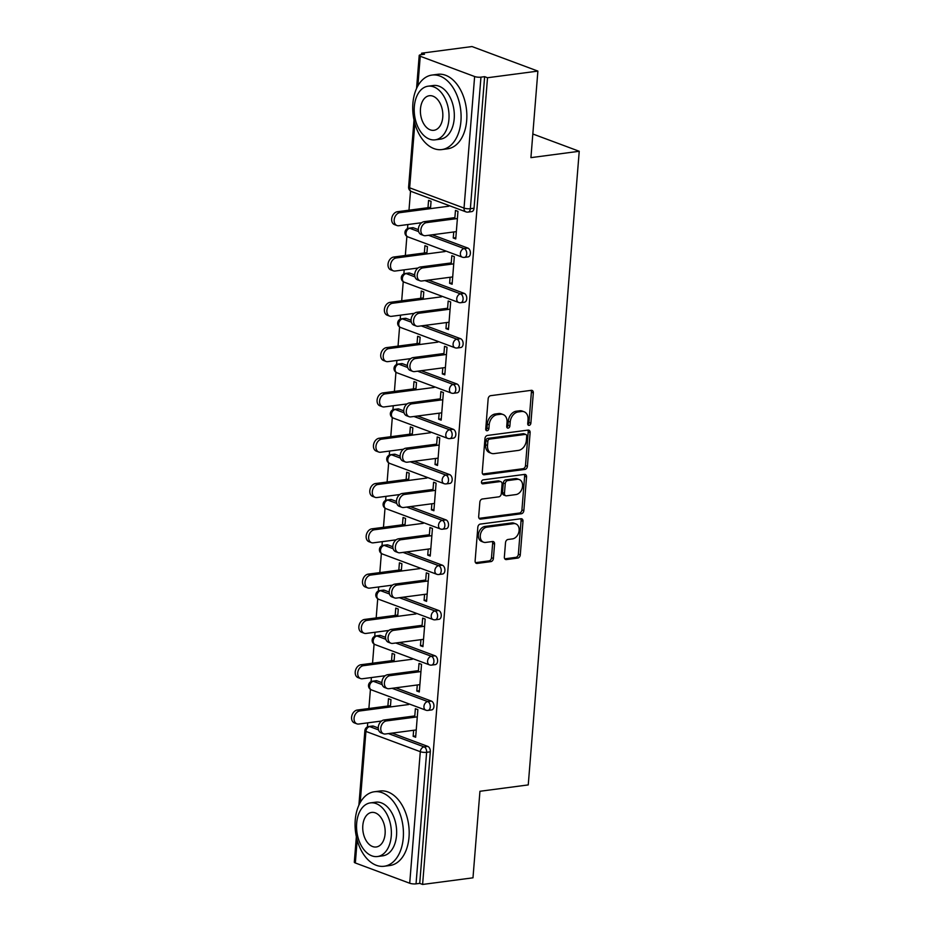 <?xml version="1.0" encoding="UTF-8"?>
<svg xmlns="http://www.w3.org/2000/svg" width="931" height="931" viewBox="0 0 931 931"><rect width="100%" height="100%" fill="white"/><g stroke="black" fill="none" stroke-linecap="round" stroke-linejoin="round"><path stroke-width="1.4" d="M529.145 425.374A2.06 1.513 110.4 0 0 530.879 423.163L533.323 392.882A2.956 2.153 110.4 0 0 532.09 390.415A2.956 2.153 110.4 0 0 531.287 390.333L490.649 395.675A2.956 2.153 110.4 0 0 488.158 398.829L485.726 429.11A2.06 1.513 110.4 0 0 488.88 428.702L489.194 424.78A9.438 6.901 110.4 0 1 497.154 414.702L500.541 414.26A9.438 6.901 110.4 0 1 503.112 414.528A9.438 6.901 110.4 0 1 507.034 422.43L506.72 426.351A2.06 1.513 110.4 0 0 509.885 425.933L510.2 422.011A9.438 6.901 110.4 0 1 518.16 411.944L521.546 411.49A9.438 6.901 110.4 0 1 524.106 411.77A9.438 6.901 110.4 0 1 528.04 419.66L527.714 423.582A2.06 1.513 110.4 0 0 529.145 425.374M527.807 424.443A2.06 1.513 110.4 0 0 528.959 422.453L531.392 392.16A2.956 2.153 110.4 0 0 530.996 390.368M485.807 429.971A2.06 1.513 110.4 0 0 486.96 427.981L487.274 424.059L489.194 424.78M506.813 427.201A2.06 1.513 110.4 0 0 507.965 425.211L508.279 421.301L510.2 422.011M504.358 557.017A2.956 2.153 110.4 0 0 505.591 559.484A2.956 2.153 110.4 0 0 506.394 559.578L517.787 558.076A2.956 2.153 110.4 0 0 520.278 554.923L522.989 521.29A2.956 2.153 110.4 0 0 521.756 518.823A2.956 2.153 110.4 0 0 520.953 518.742L480.315 524.095A2.956 2.153 110.4 0 0 477.824 527.237L475.124 560.869A2.956 2.153 110.4 0 0 476.346 563.336A2.956 2.153 110.4 0 0 477.149 563.43L490.928 561.614A2.956 2.153 110.4 0 0 493.407 558.46L494.57 544.065A2.956 2.153 110.4 0 0 493.337 541.598A2.956 2.153 110.4 0 0 492.534 541.516L485.714 542.412A7.89 5.772 110.4 0 1 483.561 542.191A7.89 5.772 110.4 0 1 480.501 534.173A7.89 5.772 110.4 0 1 486.936 527.167L513.691 523.641A7.89 5.772 110.4 0 1 515.832 523.874A7.89 5.772 110.4 0 1 518.904 531.892A7.89 5.772 110.4 0 1 512.469 538.898L508.012 539.48A2.956 2.153 110.4 0 0 505.521 542.633L504.358 557.017M414.842 123.427L409.663 187.818L464.034 208.079L474.624 76.528L420.253 56.267A4.504 1.117 4.6 0 1 419.206 55.453A4.504 1.117 4.6 0 1 420.824 54.743L424.501 54.254L421.615 53.183L471.994 46.55L537.885 71.105L530.926 157.642L579.233 151.276L528.249 784.914L479.942 791.28L472.983 877.817L422.604 884.45L487.518 77.739L484.632 76.668L480.955 77.145L470.364 208.695L474.042 208.218L484.632 76.668M537.885 71.105L487.518 77.739M524.921 469.422A2.956 2.153 110.4 0 0 527.412 466.28L530.123 432.647A2.956 2.153 110.4 0 0 528.889 430.18A2.956 2.153 110.4 0 0 528.086 430.087L487.448 435.44A2.956 2.153 110.4 0 0 484.958 438.594L482.258 472.226A2.956 2.153 110.4 0 0 483.48 474.694A2.956 2.153 110.4 0 0 484.283 474.775L524.921 469.422L523.001 468.712A2.956 2.153 110.4 0 0 525.491 465.558L528.203 431.926A2.956 2.153 110.4 0 0 527.796 430.134M526.55 476.963L523.85 510.607A2.956 2.153 110.4 0 1 521.36 513.749L480.71 519.102A2.956 2.153 110.4 0 1 479.919 519.021A2.956 2.153 110.4 0 1 478.685 516.554L479.849 502.158A2.956 2.153 110.4 0 1 482.328 499.004L498.818 496.84A2.956 2.153 110.4 0 0 501.297 493.686L502.077 484.143A2.956 2.153 110.4 0 0 500.843 481.676A2.956 2.153 110.4 0 0 500.04 481.583L482.886 483.852A2.06 1.513 110.4 0 1 483.201 479.861L524.525 474.414A2.956 2.153 110.4 0 1 525.328 474.496A2.956 2.153 110.4 0 1 526.55 476.963L524.63 476.253L521.93 509.885L523.85 510.607M579.233 151.276L532.835 133.994M474.624 76.528A4.504 1.117 4.6 0 0 480.955 77.145M422.604 884.45L419.73 883.379L416.041 883.856A4.504 1.117 -175.4 0 1 409.71 883.24L355.339 862.979A4.504 1.117 -175.4 0 1 354.304 862.164L356.352 836.713M367.408 726.925L367.733 722.852M368.885 708.514L370.433 689.371M371.05 681.62L371.388 677.559M372.54 663.209L374.076 644.066M374.704 636.315L375.03 632.254M376.182 617.916L377.718 598.761M378.347 591.022L378.673 586.949M379.825 572.612L381.361 553.468M381.989 545.717L382.315 541.656M383.467 527.307L385.015 508.163M385.632 500.413L385.958 496.351M387.11 482.014L388.658 462.858M389.274 455.119L389.612 451.046M390.764 436.709L392.3 417.565M392.929 409.815L393.254 405.741M394.407 391.404L395.943 372.26M396.571 364.51L396.897 360.448M398.049 346.099L399.585 326.956M400.214 319.217L400.539 315.144M401.692 300.806L403.239 281.662M403.856 273.912L404.182 269.839M405.334 255.501L406.882 236.358M407.499 228.607L407.836 224.546M408.988 210.197L410.524 191.053M421.499 54.65L421.615 53.183M427.981 207.694L428.574 200.386L431.065 201.317L430.483 208.625M454.782 218.901L455.468 210.418L457.971 211.349L455.748 238.93L453.246 237.999L455.853 237.661M453.734 231.959L453.246 237.999M431.425 701.101A4.504 2.863 82.5 0 1 433.951 706.524A4.504 2.863 82.5 0 1 431.658 709.922L427.981 710.411A4.504 2.863 82.5 0 0 430.273 707.013A4.504 2.863 -97.5 0 0 427.736 701.578L431.425 701.101L395.768 687.811M377.055 680.84L373.378 681.317A4.504 2.863 82.5 0 0 372.435 681.213L376.112 680.724A4.504 2.863 82.5 0 1 377.055 680.84L381.896 682.644M373.412 726.133L369.723 726.622A4.504 2.863 82.5 0 0 368.792 726.506L372.47 726.029A4.504 2.863 82.5 0 1 373.412 726.133L378.254 727.949M392.126 733.116L427.783 746.394A4.504 2.863 82.5 0 1 430.308 751.829L426.631 752.318L416.041 883.856M419.73 883.379L430.308 751.829M474.042 208.218A4.504 2.863 82.5 0 1 471.749 211.605L468.072 212.093A4.504 2.863 82.5 0 0 470.364 208.695A4.504 1.117 4.6 0 1 464.034 208.079A4.504 3.293 110.4 0 0 465.907 211.849A4.504 4.504 0 0 0 468.072 212.093M394.034 661.638L394.616 654.33L392.126 653.399L391.532 660.707M418.333 671.914L419.02 663.431L421.522 664.35L419.299 691.942L416.797 691.011L419.404 690.674M417.286 684.972L416.797 691.011M438.71 610.492A4.504 2.863 82.5 0 1 441.247 615.926A4.504 2.863 82.5 0 1 438.955 619.324L435.266 619.802A4.504 2.863 82.5 0 0 437.558 616.403A4.504 2.863 -97.5 0 0 435.033 610.98L438.71 610.492L403.053 597.213M384.34 590.231L380.663 590.72A4.504 2.863 82.5 0 0 379.72 590.603L383.409 590.126A4.504 2.863 82.5 0 1 384.34 590.231L389.193 592.046M401.319 571.04L401.913 563.732L399.411 562.801L398.829 570.109M425.63 581.305L426.305 572.821L428.807 573.752L426.584 601.345L424.094 600.414L426.689 600.064M424.571 594.374L424.094 600.414M446.007 519.894A4.504 2.863 82.5 0 1 448.533 525.317A4.504 2.863 82.5 0 1 446.24 528.715L442.562 529.204A4.504 2.863 82.5 0 0 444.855 525.806A4.504 2.863 -97.5 0 0 442.318 520.382L446.007 519.894L410.35 506.604M391.637 499.633L387.948 500.122A4.504 2.863 82.5 0 0 387.017 500.005L390.694 499.516A4.504 2.863 82.5 0 1 391.637 499.633L396.478 501.437M408.616 480.443L409.198 473.123L406.707 472.203L406.114 479.512M432.915 490.707L433.602 482.223L436.092 483.154L433.881 510.735L431.379 509.804L433.974 509.466M431.868 503.776L431.379 509.804M453.292 429.284A4.504 2.863 82.5 0 1 455.818 434.719A4.504 2.863 82.5 0 1 453.525 438.117L449.848 438.606A4.504 2.863 82.5 0 0 452.14 435.208A4.504 2.863 -97.5 0 0 449.615 429.773L453.292 429.284L417.635 416.006M398.922 409.035L395.244 409.512A4.504 2.863 82.5 0 0 394.302 409.396L397.979 408.918A4.504 2.863 82.5 0 1 398.922 409.035L403.775 410.839M415.901 389.833L416.494 382.525L413.992 381.594L413.399 388.902M440.212 400.097L440.887 391.614L443.389 392.545L441.166 420.137L438.664 419.206L441.271 418.857M439.153 413.166L438.664 419.206M460.577 338.686A4.504 2.863 82.5 0 1 463.114 344.121A4.504 2.863 82.5 0 1 460.822 347.519L457.144 347.996A4.504 2.863 82.5 0 0 459.437 344.598A4.504 2.863 -97.5 0 0 456.9 339.175L460.577 338.686L424.92 325.396M406.219 318.425L402.529 318.914A4.504 2.863 82.5 0 0 401.598 318.798L405.276 318.309A4.504 2.863 82.5 0 1 406.219 318.425L411.06 320.229M423.186 299.235L423.78 291.927L421.278 290.996L420.696 298.304M447.497 309.499L448.183 301.016L450.674 301.947L448.451 329.527L445.961 328.608L448.556 328.259M446.449 322.568L445.961 328.608M467.874 248.088A4.504 2.863 82.5 0 1 470.399 253.511A4.504 2.863 82.5 0 1 468.107 256.909L464.429 257.398A4.504 2.863 82.5 0 0 466.722 254A4.504 2.863 -97.5 0 0 464.185 248.565L467.874 248.088L432.217 234.798M413.504 227.827L409.826 228.304A4.504 2.863 82.5 0 0 408.884 228.2L412.561 227.711A4.504 2.863 82.5 0 1 413.504 227.827L418.345 229.631M451.139 264.195L451.826 255.711L454.316 256.642L452.105 284.234L449.603 283.303L452.198 282.954M450.092 277.263L449.603 283.303M426.84 253.93L427.422 246.622L424.932 245.691L424.338 252.999M464.232 293.381A4.504 2.863 82.5 0 1 466.757 298.816A4.504 2.863 82.5 0 1 464.464 302.214L460.787 302.703A4.504 2.863 82.5 0 0 463.079 299.305A4.504 2.863 -97.5 0 0 460.542 293.87L464.232 293.381L428.574 280.103M409.861 273.132L406.172 273.609A4.504 2.863 82.5 0 0 405.241 273.493L408.918 273.016A4.504 2.863 82.5 0 1 409.861 273.132L414.702 274.936M443.854 354.804L444.529 346.32L447.031 347.251L444.809 374.832L442.318 373.901L444.913 373.564M442.795 367.873L442.318 373.901M419.544 344.528L420.137 337.22L417.635 336.289L417.053 343.597M456.935 383.991A4.504 2.863 82.5 0 1 459.472 389.414A4.504 2.863 82.5 0 1 457.179 392.812L453.49 393.301A4.504 2.863 82.5 0 0 455.783 389.903A4.504 2.863 -97.5 0 0 453.257 384.468L456.935 383.991L421.278 370.701M402.564 363.73L398.887 364.219A4.504 2.863 82.5 0 0 397.944 364.102L401.633 363.614A4.504 2.863 82.5 0 1 402.564 363.73L407.417 365.534M436.558 445.402L437.244 436.918L439.746 437.849L437.523 465.442L435.021 464.511L437.628 464.162M435.51 458.471L435.021 464.511M412.258 435.138L412.84 427.829L410.35 426.898L409.756 434.207M449.65 474.589A4.504 2.863 82.5 0 1 452.175 480.024A4.504 2.863 82.5 0 1 449.882 483.422L446.205 483.899A4.504 2.863 82.5 0 0 448.498 480.501A4.504 2.863 -97.5 0 0 445.961 475.078L449.65 474.589L413.992 461.299M395.279 454.328L391.602 454.817A4.504 2.863 82.5 0 0 390.659 454.7L394.337 454.212A4.504 2.863 82.5 0 1 395.279 454.328L400.121 456.143M429.272 536L429.959 527.516L432.45 528.447L430.227 556.04L427.736 555.109L430.331 554.771M428.225 549.069L427.736 555.109M404.962 525.736L405.555 518.427L403.053 517.496L402.471 524.805M442.353 565.198A4.504 2.863 82.5 0 1 444.89 570.622A4.504 2.863 82.5 0 1 442.597 574.02L438.92 574.508A4.504 2.863 82.5 0 0 441.213 571.11A4.504 2.863 -97.5 0 0 438.676 565.676L442.353 565.198L406.696 551.908M387.994 544.938L384.305 545.415A4.504 2.863 82.5 0 0 383.374 545.298L387.052 544.821A4.504 2.863 82.5 0 1 387.994 544.938L392.835 546.741M421.987 626.61L422.662 618.126L425.164 619.057L422.942 646.638L420.44 645.707L423.046 645.369M420.928 639.678L420.44 645.707M397.677 616.345L398.27 609.037L395.768 608.106L395.175 615.414M435.068 655.796A4.504 2.863 82.5 0 1 437.593 661.231A4.504 2.863 82.5 0 1 435.301 664.618L431.623 665.106A4.504 2.863 82.5 0 0 433.916 661.708A4.504 2.863 -97.5 0 0 431.39 656.285L435.068 655.796L399.411 642.506M380.698 635.536L377.02 636.024A4.504 2.863 82.5 0 0 376.077 635.908L379.755 635.419A4.504 2.863 82.5 0 1 380.698 635.536L385.55 637.339M414.691 717.207L415.377 708.724L417.868 709.655L415.657 737.247L413.155 736.316L415.75 735.967M413.643 730.276L413.155 736.316M390.392 706.943L390.973 699.635L388.483 698.704L387.89 706.012M524.106 411.77L522.186 411.048A9.438 6.901 110.4 0 0 519.626 410.78L521.546 411.49M508.279 421.301A9.438 6.901 110.4 0 1 516.24 411.223L519.626 410.78M503.112 414.528L501.192 413.818A9.438 6.901 110.4 0 0 498.62 413.539L500.541 414.26M487.274 424.059A9.438 6.901 110.4 0 1 495.234 413.992L498.62 413.539M482.654 474.019L523.001 468.712M526.702 436.197A2.06 1.513 110.4 0 0 525.282 434.405L489.613 439.106A2.06 1.513 110.4 0 0 487.867 441.306L487.53 445.449A9.438 6.901 110.4 0 0 491.463 453.339A9.438 6.901 110.4 0 0 494.024 453.618L518.416 450.406A9.438 6.901 110.4 0 0 526.376 440.328L526.702 436.197M525.84 434.463L523.92 433.753A2.06 1.513 110.4 0 0 523.362 433.695L525.282 434.405M491.463 453.339L489.543 452.629A9.438 6.901 110.4 0 1 485.61 444.727L485.947 440.596A2.06 1.513 110.4 0 1 487.693 438.396L523.362 433.695M479.093 518.346L519.44 513.039A2.956 2.153 110.4 0 0 521.93 509.885M500.843 481.676L498.923 480.955A2.956 2.153 110.4 0 0 498.12 480.873L481.595 483.049M515.914 494.582A7.89 5.772 110.4 0 0 522.361 487.576A7.89 5.772 110.4 0 0 519.289 479.558A7.89 5.772 110.4 0 0 517.147 479.337L507.721 480.571A2.956 2.153 110.4 0 0 505.23 483.724L504.462 493.267A2.956 2.153 110.4 0 0 505.696 495.746A2.956 2.153 110.4 0 0 506.487 495.827L515.914 494.582M519.289 479.558L517.368 478.848A7.89 5.772 110.4 0 0 515.227 478.615L517.147 479.337M505.696 495.746L503.776 495.024A2.956 2.153 110.4 0 1 502.542 492.557L503.31 483.003A2.956 2.153 110.4 0 1 505.801 479.861L515.227 478.615M524.63 476.253A2.956 2.153 110.4 0 0 524.223 474.449M515.832 523.874L513.912 523.152A7.89 5.772 110.4 0 0 511.771 522.931L513.691 523.641M483.561 542.191L481.641 541.47A7.89 5.772 110.4 0 1 478.581 533.451A7.89 5.772 110.4 0 1 485.016 526.446L511.771 522.931M475.52 562.673L488.996 560.893A2.956 2.153 110.4 0 0 491.487 557.75L492.65 543.355A2.956 2.153 110.4 0 0 492.243 541.551M504.765 558.821L515.867 557.355A2.956 2.153 110.4 0 0 518.358 554.213L521.069 520.58A2.956 2.153 110.4 0 0 520.662 518.776M396.978 225.535L394.488 224.604A6.761 4.946 -69.6 0 1 391.858 217.726A6.761 4.946 -69.6 0 1 397.374 211.733L399.876 212.664A6.761 4.946 110.4 0 0 394.36 218.657A6.761 4.946 110.4 0 0 396.978 225.535A6.761 4.946 110.4 0 0 398.817 225.733L421.638 222.718M448.754 206.228L399.876 212.664M430.588 207.357L397.374 211.733M423.686 235.485L421.196 234.554A6.761 4.946 -69.6 0 1 418.566 227.688A6.761 4.946 -69.6 0 1 424.082 221.683L426.573 222.614A6.761 4.946 110.4 0 0 421.056 228.619A6.761 4.946 110.4 0 0 423.686 235.485A6.761 4.946 110.4 0 0 425.525 235.683L456.33 231.621M424.082 221.683L454.887 217.621M426.573 222.614L457.389 218.552M412.899 103.376A37.577 23.892 -97.5 0 0 441.818 149.577A37.577 23.892 -97.5 0 0 460.926 121.274A37.577 23.892 -97.5 0 0 432.007 75.062A37.577 23.892 -97.5 0 0 412.899 103.376M441.818 149.577L447.567 148.82A37.577 23.892 -97.5 0 0 466.675 120.506A37.577 23.892 -97.5 0 0 437.756 74.305L432.007 75.062M428.085 86.199L433.38 85.501A27.057 17.2 82.5 0 1 454.2 118.761A27.057 17.2 82.5 0 1 440.444 139.15L435.149 139.836A27.057 17.2 -97.5 0 0 448.917 119.459A27.057 17.2 -97.5 0 0 428.085 86.199A27.057 17.2 -97.5 0 0 414.33 106.576A27.057 17.2 -97.5 0 0 435.149 139.836M442.76 117.166A17.433 11.091 -97.5 0 0 429.342 95.73A17.433 11.091 -97.5 0 0 420.475 108.869A17.433 11.091 -97.5 0 0 433.893 130.305A17.433 11.091 -97.5 0 0 442.76 117.166M355.235 820.06A37.577 23.892 -97.5 0 0 384.154 866.261A37.577 23.892 -97.5 0 0 403.263 837.958A37.577 23.892 -97.5 0 0 374.343 791.757A37.577 23.892 -97.5 0 0 355.235 820.06M384.154 866.261L389.903 865.504A37.577 23.892 -97.5 0 0 409.012 837.202A37.577 23.892 -97.5 0 0 380.092 791.001L374.343 791.757M370.422 802.883L375.717 802.185A27.057 17.2 82.5 0 1 396.536 835.456A27.057 17.2 82.5 0 1 382.781 855.833L377.486 856.532A27.057 17.2 -97.5 0 0 391.253 836.154A27.057 17.2 -97.5 0 0 370.422 802.883A27.057 17.2 -97.5 0 0 356.666 823.26A27.057 17.2 -97.5 0 0 377.486 856.532M385.097 833.862A17.433 11.091 -97.5 0 0 371.678 812.426A17.433 11.091 -97.5 0 0 362.811 825.553A17.433 11.091 -97.5 0 0 376.229 846.989A17.433 11.091 -97.5 0 0 385.097 833.862M393.336 270.828L390.845 269.909A6.761 4.946 -69.6 0 1 388.215 263.031A6.761 4.946 -69.6 0 1 393.732 257.026L396.222 257.957A6.761 4.946 110.4 0 0 390.706 263.962A6.761 4.946 110.4 0 0 393.336 270.828A6.761 4.946 110.4 0 0 395.175 271.026L417.996 268.023M445.111 251.521L396.222 257.957M426.933 252.662L393.732 257.026M389.693 316.133L387.191 315.202A6.761 4.946 -69.6 0 1 384.573 308.336A6.761 4.946 -69.6 0 1 390.089 302.331L392.579 303.262A6.761 4.946 110.4 0 0 387.063 309.267A6.761 4.946 110.4 0 0 389.693 316.133A6.761 4.946 110.4 0 0 391.532 316.331L414.353 313.328M441.469 296.826L392.579 303.262M423.291 297.955L390.089 302.331M386.051 361.437L383.549 360.506A6.761 4.946 -69.6 0 1 380.919 353.64A6.761 4.946 -69.6 0 1 386.435 347.635L388.937 348.566A6.761 4.946 110.4 0 0 383.421 354.571A6.761 4.946 110.4 0 0 386.051 361.437A6.761 4.946 110.4 0 0 387.89 361.635L410.711 358.621M437.814 342.131L388.937 348.566M419.648 343.26L386.435 347.635M382.408 406.742L379.906 405.811A6.761 4.946 -69.6 0 1 377.276 398.934A6.761 4.946 -69.6 0 1 382.792 392.94L385.294 393.871A6.761 4.946 110.4 0 0 379.778 399.865A6.761 4.946 110.4 0 0 382.408 406.742A6.761 4.946 110.4 0 0 384.235 406.928L407.068 403.926M434.172 387.424L385.294 393.871M416.006 388.564L382.792 392.94M378.754 452.035L376.264 451.104A6.761 4.946 -69.6 0 1 373.634 444.238A6.761 4.946 -69.6 0 1 379.15 438.233L381.652 439.164A6.761 4.946 110.4 0 0 376.136 445.169A6.761 4.946 110.4 0 0 378.754 452.035A6.761 4.946 110.4 0 0 380.593 452.233L403.414 449.231M430.529 432.729L381.652 439.164M412.363 433.858L379.15 438.233M420.044 280.79L417.542 279.859A6.761 4.946 -69.6 0 1 414.912 272.981A6.761 4.946 -69.6 0 1 420.428 266.988L422.93 267.907A6.761 4.946 110.4 0 0 417.414 273.912A6.761 4.946 110.4 0 0 420.044 280.79A6.761 4.946 110.4 0 0 421.883 280.976L452.687 276.926M420.428 266.988L451.244 262.926M422.93 267.907L453.746 263.857M416.401 326.083L413.899 325.152A6.761 4.946 -69.6 0 1 411.269 318.286A6.761 4.946 -69.6 0 1 416.785 312.281L419.287 313.212A6.761 4.946 110.4 0 0 413.771 319.217A6.761 4.946 110.4 0 0 416.401 326.083A6.761 4.946 110.4 0 0 418.24 326.281L449.045 322.219M416.785 312.281L447.602 308.231M419.287 313.212L450.092 309.162M412.759 371.388L410.257 370.457A6.761 4.946 -69.6 0 1 407.627 363.59A6.761 4.946 -69.6 0 1 413.143 357.585L415.645 358.516A6.761 4.946 110.4 0 0 410.129 364.521A6.761 4.946 110.4 0 0 412.759 371.388A6.761 4.946 110.4 0 0 414.586 371.585L445.402 367.524M413.143 357.585L443.959 353.524M415.645 358.516L446.449 354.455M409.105 416.692L406.614 415.761A6.761 4.946 -69.6 0 1 403.984 408.884A6.761 4.946 -69.6 0 1 409.5 402.89L411.991 403.821A6.761 4.946 110.4 0 0 406.475 409.815A6.761 4.946 110.4 0 0 409.105 416.692A6.761 4.946 110.4 0 0 410.943 416.879L441.76 412.829M409.5 402.89L440.305 398.829M411.991 403.821L442.807 399.76M405.462 461.985L402.972 461.054A6.761 4.946 -69.6 0 1 400.342 454.188A6.761 4.946 -69.6 0 1 405.858 448.183L408.348 449.114A6.761 4.946 110.4 0 0 402.832 455.119A6.761 4.946 110.4 0 0 405.462 461.985A6.761 4.946 110.4 0 0 407.301 462.183L438.105 458.133M405.858 448.183L436.662 444.134M408.348 449.114L439.164 445.065M375.112 497.34L372.621 496.409A6.761 4.946 -69.6 0 1 369.991 489.543A6.761 4.946 -69.6 0 1 375.507 483.538L377.998 484.469A6.761 4.946 110.4 0 0 372.481 490.474A6.761 4.946 110.4 0 0 375.112 497.34A6.761 4.946 110.4 0 0 376.95 497.538L399.771 494.536M426.887 478.034L377.998 484.469M408.709 479.162L375.507 483.538M401.82 507.29L399.318 506.359A6.761 4.946 -69.6 0 1 396.687 499.493A6.761 4.946 -69.6 0 1 402.204 493.488L404.706 494.419A6.761 4.946 110.4 0 0 399.19 500.424A6.761 4.946 110.4 0 0 401.82 507.29A6.761 4.946 110.4 0 0 403.658 507.488L434.463 503.427M402.204 493.488L433.02 489.427M404.706 494.419L435.522 490.358M371.469 542.645L368.967 541.714A6.761 4.946 -69.6 0 1 366.349 534.836A6.761 4.946 -69.6 0 1 371.865 528.843L374.355 529.774A6.761 4.946 110.4 0 0 368.839 535.767A6.761 4.946 110.4 0 0 371.469 542.645A6.761 4.946 110.4 0 0 373.308 542.831L396.129 539.829M423.244 523.327L374.355 529.774M405.066 524.467L371.865 528.843M398.177 552.595L395.675 551.664A6.761 4.946 -69.6 0 1 393.045 544.786A6.761 4.946 -69.6 0 1 398.561 538.793L401.063 539.724A6.761 4.946 110.4 0 0 395.547 545.717A6.761 4.946 110.4 0 0 398.177 552.595A6.761 4.946 110.4 0 0 400.016 552.793L430.82 548.731M398.561 538.793L429.377 534.731M401.063 539.724L431.868 535.662M367.826 587.938L365.324 587.007A6.761 4.946 -69.6 0 1 362.694 580.141A6.761 4.946 -69.6 0 1 368.21 574.136L370.713 575.067A6.761 4.946 110.4 0 0 365.196 581.072A6.761 4.946 110.4 0 0 367.826 587.938A6.761 4.946 110.4 0 0 369.665 588.136L392.486 585.134M419.59 568.632L370.713 575.067M401.424 569.772L368.21 574.136M394.535 597.888L392.032 596.957A6.761 4.946 -69.6 0 1 389.402 590.091A6.761 4.946 -69.6 0 1 394.919 584.086L397.421 585.017A6.761 4.946 110.4 0 0 391.904 591.022A6.761 4.946 110.4 0 0 394.535 597.888A6.761 4.946 110.4 0 0 396.362 598.086L427.178 594.036M394.919 584.086L425.735 580.036M397.421 585.017L428.225 580.967M364.184 633.243L361.682 632.312A6.761 4.946 -69.6 0 1 359.052 625.446A6.761 4.946 -69.6 0 1 364.568 619.441L367.07 620.372A6.761 4.946 110.4 0 0 361.554 626.377A6.761 4.946 110.4 0 0 364.184 633.243A6.761 4.946 110.4 0 0 366.011 633.441L388.844 630.438M415.948 613.936L367.07 620.372M397.781 615.065L364.568 619.441M390.88 643.193L388.39 642.262A6.761 4.946 -69.6 0 1 385.76 635.396A6.761 4.946 -69.6 0 1 391.276 629.391L393.766 630.322A6.761 4.946 110.4 0 0 388.25 636.327A6.761 4.946 110.4 0 0 390.88 643.193A6.761 4.946 110.4 0 0 392.719 643.391L423.535 639.329M391.276 629.391L422.08 625.329M393.766 630.322L424.583 626.26M360.53 678.548L358.039 677.617A6.761 4.946 -69.6 0 1 355.409 670.739A6.761 4.946 -69.6 0 1 360.925 664.746L363.427 665.677A6.761 4.946 110.4 0 0 357.911 671.67A6.761 4.946 110.4 0 0 360.53 678.548A6.761 4.946 110.4 0 0 362.368 678.746L385.19 675.731M412.305 659.241L363.427 665.677M394.139 660.37L360.925 664.746M387.238 688.498L384.747 687.567A6.761 4.946 -69.6 0 1 382.117 680.701A6.761 4.946 -69.6 0 1 387.633 674.696L390.124 675.627A6.761 4.946 110.4 0 0 384.608 681.62A6.761 4.946 110.4 0 0 387.238 688.498A6.761 4.946 110.4 0 0 389.077 688.696L419.881 684.634M387.633 674.696L418.438 670.634M390.124 675.627L420.94 671.565M356.887 723.841L354.397 722.91A6.761 4.946 -69.6 0 1 351.767 716.044A6.761 4.946 -69.6 0 1 357.283 710.039L359.773 710.97A6.761 4.946 110.4 0 0 354.257 716.975A6.761 4.946 110.4 0 0 356.887 723.841A6.761 4.946 110.4 0 0 358.726 724.039L381.547 721.036M408.662 704.534L359.773 710.97M390.485 705.675L357.283 710.039M383.595 733.803L381.093 732.872A6.761 4.946 -69.6 0 1 378.463 725.994A6.761 4.946 -69.6 0 1 383.979 719.989L386.481 720.92A6.761 4.946 110.4 0 0 380.965 726.925A6.761 4.946 110.4 0 0 383.595 733.803A6.761 4.946 110.4 0 0 385.434 733.989L416.238 729.939M383.979 719.989L414.795 715.939M386.481 720.92L417.297 716.87M528.959 422.453L530.879 423.163M486.96 427.981L488.88 428.702M507.965 425.211L509.885 425.933M420.253 56.267L417.868 85.896M414.016 120.018L408.616 187.003A4.504 1.117 4.6 0 0 409.663 187.818A4.504 3.293 110.4 0 0 411.537 191.588L465.907 211.849M409.71 883.24L420.3 751.689L365.93 731.429L360.204 802.58M357.178 840.123L355.339 862.979M378.545 729.904L369.723 726.622A4.504 3.293 -69.6 0 0 365.93 731.429A4.504 1.117 -175.4 0 1 364.882 730.614L358.889 805.187M388.436 733.593L424.094 746.883A4.504 2.863 -97.5 0 1 426.631 752.318A4.504 1.117 -175.4 0 1 420.3 751.689A4.504 3.293 -69.6 0 1 424.094 746.883L427.783 746.394M408.884 228.2A4.504 4.504 0 0 0 407.894 236.893A4.504 3.293 110.4 0 1 406.021 233.122A4.504 3.293 -69.6 0 1 409.826 228.304L418.636 231.598M428.539 235.287L464.185 248.565A4.504 3.293 -69.6 0 0 460.391 253.383A4.504 3.293 110.4 0 0 462.265 257.154A4.504 4.504 0 0 0 464.429 257.398M405.241 273.493A4.504 4.504 0 0 0 404.252 282.198A4.504 3.293 110.4 0 1 402.378 278.416A4.504 3.293 -69.6 0 1 406.172 273.609L414.993 276.903M424.885 280.58L460.542 293.87A4.504 3.293 -69.6 0 0 456.749 298.676A4.504 3.293 110.4 0 0 458.622 302.447A4.504 4.504 0 0 0 460.787 302.703M401.598 318.798A4.504 4.504 0 0 0 400.609 327.491A4.504 3.293 110.4 0 1 398.736 323.72A4.504 3.293 -69.6 0 1 402.529 318.914L411.351 322.196M421.243 325.885L456.9 339.175A4.504 3.293 -69.6 0 0 453.094 343.981A4.504 3.293 110.4 0 0 454.98 347.752A4.504 4.504 0 0 0 457.144 347.996M397.944 364.102A4.504 4.504 0 0 0 396.967 372.796A4.504 3.293 110.4 0 1 395.081 369.025A4.504 3.293 -69.6 0 1 398.887 364.219L407.708 367.501M417.6 371.19L453.257 384.468A4.504 3.293 -69.6 0 0 449.452 389.286A4.504 3.293 110.4 0 0 451.326 393.057A4.504 4.504 0 0 0 453.49 393.301M394.302 409.396A4.504 4.504 0 0 0 393.313 418.1A4.504 3.293 110.4 0 1 391.439 414.33A4.504 3.293 -69.6 0 1 395.244 409.512L404.066 412.805M413.958 416.483L449.615 429.773A4.504 3.293 -69.6 0 0 445.809 434.579A4.504 3.293 110.4 0 0 447.683 438.361A4.504 4.504 0 0 0 449.848 438.606M390.659 454.7A4.504 4.504 0 0 0 389.67 463.394A4.504 3.293 110.4 0 1 387.796 459.623A4.504 3.293 -69.6 0 1 391.602 454.817L400.411 458.099M410.315 461.788L445.961 475.078A4.504 3.293 -69.6 0 0 442.167 479.884A4.504 3.293 110.4 0 0 444.04 483.655A4.504 4.504 0 0 0 446.205 483.899M387.017 500.005A4.504 4.504 0 0 0 386.028 508.698A4.504 3.293 110.4 0 1 384.154 504.928A4.504 3.293 -69.6 0 1 387.948 500.122L396.769 503.403M406.661 507.092L442.318 520.382A4.504 3.293 -69.6 0 0 438.524 525.189A4.504 3.293 110.4 0 0 440.398 528.959A4.504 4.504 0 0 0 442.562 529.204M383.374 545.298A4.504 4.504 0 0 0 382.385 554.003A4.504 3.293 110.4 0 1 380.511 550.233A4.504 3.293 -69.6 0 1 384.305 545.415L393.126 548.708M403.018 552.386L438.676 565.676A4.504 3.293 -69.6 0 0 434.87 570.494A4.504 3.293 110.4 0 0 436.755 574.264A4.504 4.504 0 0 0 438.92 574.508M379.72 590.603A4.504 4.504 0 0 0 378.742 599.296A4.504 3.293 110.4 0 1 376.857 595.526A4.504 3.293 -69.6 0 1 380.663 590.72L389.484 594.001M399.376 597.69L435.033 610.98A4.504 3.293 -69.6 0 0 431.228 615.787A4.504 3.293 110.4 0 0 433.101 619.557A4.504 4.504 0 0 0 435.266 619.802M376.077 635.908A4.504 4.504 0 0 0 375.088 644.601A4.504 3.293 110.4 0 1 373.215 640.831A4.504 3.293 -69.6 0 1 377.02 636.024L385.841 639.306M395.733 642.995L431.39 656.285A4.504 3.293 -69.6 0 0 427.585 661.091A4.504 3.293 110.4 0 0 429.459 664.862A4.504 4.504 0 0 0 431.623 665.106M372.435 681.213A4.504 4.504 0 0 0 371.446 689.906A4.504 3.293 110.4 0 1 369.572 686.135A4.504 3.293 -69.6 0 1 373.378 681.317L382.187 684.611M392.091 688.3L427.736 701.578A4.504 3.293 -69.6 0 0 423.942 706.396A4.504 3.293 110.4 0 0 425.816 710.167A4.504 4.504 0 0 0 427.981 710.411M516.24 411.223L518.16 411.944M495.234 413.992L497.154 414.702M531.392 392.16L533.323 392.882M482.817 474.228L484.283 474.775M528.203 431.926L530.123 432.647M525.491 465.558L527.412 466.28M487.693 438.396L489.613 439.106M485.947 440.596L487.867 441.306M485.61 444.727L487.53 445.449M519.44 513.039L521.36 513.749M479.256 518.555L480.71 519.102M498.12 480.873L500.04 481.583M481.862 483.468L482.886 483.852M505.801 479.861L507.721 480.571M503.31 483.003L505.23 483.724M502.542 492.557L504.462 493.267M485.016 526.446L486.936 527.167M492.65 543.355L494.57 544.065M491.487 557.75L493.407 558.46M488.996 560.893L490.928 561.614M475.683 562.883L477.149 563.43M521.069 520.58L522.989 521.29M518.358 554.213L520.278 554.923M515.867 557.355L517.787 558.076M504.928 559.031L506.394 559.578M419.206 55.453L416.553 88.503M408.616 187.003A4.504 4.504 0 0 0 411.537 191.588M407.894 236.893L462.265 257.154M404.252 282.198L458.622 302.447M400.609 327.491L454.98 347.752M396.967 372.796L451.326 393.057M393.313 418.1L447.683 438.361M389.67 463.394L444.04 483.655M386.028 508.698L440.398 528.959M382.385 554.003L436.755 574.264M378.742 599.296L433.101 619.557M375.088 644.601L429.459 664.862M371.446 689.906L425.816 710.167M368.792 726.506A4.504 4.504 0 0 0 364.882 730.614"/></g></svg>
